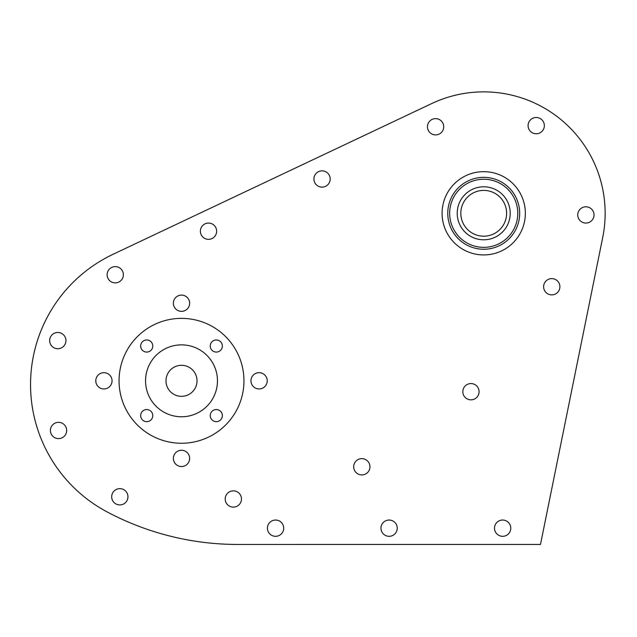 <?xml version="1.0" encoding="UTF-8"?>
<svg xmlns="http://www.w3.org/2000/svg" width="637" height="637" viewBox="0 0 637 637"><rect width="100%" height="100%" fill="white"/><g stroke="black" fill="none" stroke-linecap="round" stroke-linejoin="round"><path stroke-width="0.96" d="M447.763 213.299A35.951 35.951 0 0 1 483.714 177.341A35.951 35.951 0 0 1 519.673 213.299A35.951 35.951 0 0 1 483.714 249.25A35.951 35.951 0 0 1 447.763 213.299M517.777 213.299A34.064 34.064 0 0 0 483.714 179.236A34.064 34.064 0 0 0 449.658 213.299A34.064 34.064 0 0 0 483.714 247.355A34.064 34.064 0 0 0 517.777 213.299M442.086 213.299A41.628 41.628 0 0 0 483.714 254.927A41.628 41.628 0 0 0 525.35 213.299A41.628 41.628 0 0 0 483.714 171.664A41.628 41.628 0 0 0 442.086 213.299M152.776 415.603A6.051 6.051 0 0 0 146.717 409.551A6.051 6.051 0 0 0 140.666 415.603A6.051 6.051 0 0 0 146.717 421.662A6.051 6.051 0 0 0 152.776 415.603M222.353 415.603A6.051 6.051 0 0 0 216.293 409.551A6.051 6.051 0 0 0 210.242 415.603A6.051 6.051 0 0 0 216.293 421.662A6.051 6.051 0 0 0 222.353 415.603M222.353 346.026A6.051 6.051 0 0 0 216.293 339.967A6.051 6.051 0 0 0 210.242 346.026A6.051 6.051 0 0 0 216.293 352.078A6.051 6.051 0 0 0 222.353 346.026M152.776 346.026A6.051 6.051 0 0 0 146.717 339.967A6.051 6.051 0 0 0 140.666 346.026A6.051 6.051 0 0 0 146.717 352.078A6.051 6.051 0 0 0 152.776 346.026M197.024 380.815A15.519 15.519 0 0 0 181.505 365.296A15.519 15.519 0 0 0 165.986 380.815A15.519 15.519 0 0 0 181.505 396.333A15.519 15.519 0 0 0 197.024 380.815M145.555 380.815A35.951 35.951 0 0 1 181.505 344.864A35.951 35.951 0 0 1 217.464 380.815A35.951 35.951 0 0 1 181.505 416.765A35.951 35.951 0 0 1 145.555 380.815M243.955 380.815A62.442 62.442 0 0 0 181.505 318.365A62.442 62.442 0 0 0 119.063 380.815A62.442 62.442 0 0 0 181.505 443.256A62.442 62.442 0 0 0 243.955 380.815M494.503 528.177A8.138 8.138 0 0 1 502.641 520.039A8.138 8.138 0 0 1 510.778 528.177A8.138 8.138 0 0 1 502.641 536.314A8.138 8.138 0 0 1 494.503 528.177M380.966 528.177A8.138 8.138 0 0 1 389.103 520.039A8.138 8.138 0 0 1 397.241 528.177A8.138 8.138 0 0 1 389.103 536.314A8.138 8.138 0 0 1 380.966 528.177M267.429 528.177A8.138 8.138 0 0 1 275.566 520.039A8.138 8.138 0 0 1 283.704 528.177A8.138 8.138 0 0 1 275.566 536.314A8.138 8.138 0 0 1 267.429 528.177M479.088 391.699A8.138 8.138 0 0 0 470.958 383.562A8.138 8.138 0 0 0 462.82 391.699A8.138 8.138 0 0 0 470.958 399.837A8.138 8.138 0 0 0 479.088 391.699M559.899 286.746A8.138 8.138 0 0 0 551.761 278.608A8.138 8.138 0 0 0 543.624 286.746A8.138 8.138 0 0 0 551.761 294.883A8.138 8.138 0 0 0 559.899 286.746M594.026 214.924A8.138 8.138 0 0 0 585.889 206.794A8.138 8.138 0 0 0 577.751 214.924A8.138 8.138 0 0 0 585.889 223.061A8.138 8.138 0 0 0 594.026 214.924M544.356 125.632A8.138 8.138 0 0 0 536.219 117.495A8.138 8.138 0 0 0 528.081 125.632A8.138 8.138 0 0 0 536.219 133.77A8.138 8.138 0 0 0 544.356 125.632M123.387 274.754A8.138 8.138 0 0 0 115.257 266.616A8.138 8.138 0 0 0 107.12 274.754A8.138 8.138 0 0 0 115.257 282.884A8.138 8.138 0 0 0 123.387 274.754M127.957 496.788A8.138 8.138 0 0 0 119.82 488.651A8.138 8.138 0 0 0 111.682 496.788A8.138 8.138 0 0 0 119.82 504.926A8.138 8.138 0 0 0 127.957 496.788M369.962 466.778A8.138 8.138 0 0 0 361.824 458.64A8.138 8.138 0 0 0 353.686 466.778A8.138 8.138 0 0 0 361.824 474.915A8.138 8.138 0 0 0 369.962 466.778M443.726 126.763A8.138 8.138 0 0 0 435.589 118.625A8.138 8.138 0 0 0 427.451 126.763A8.138 8.138 0 0 0 435.589 134.901A8.138 8.138 0 0 0 443.726 126.763M330.189 178.989A8.138 8.138 0 0 0 322.051 170.851A8.138 8.138 0 0 0 313.914 178.989A8.138 8.138 0 0 0 322.051 187.127A8.138 8.138 0 0 0 330.189 178.989M241.471 498.986A8.138 8.138 0 0 0 233.341 490.848A8.138 8.138 0 0 0 225.203 498.986A8.138 8.138 0 0 0 233.341 507.124A8.138 8.138 0 0 0 241.471 498.986M216.652 231.207A8.138 8.138 0 0 0 208.514 223.069A8.138 8.138 0 0 0 200.376 231.207A8.138 8.138 0 0 0 208.514 239.345A8.138 8.138 0 0 0 216.652 231.207M65.937 340.596A8.138 8.138 0 0 0 57.8 332.466A8.138 8.138 0 0 0 49.662 340.596A8.138 8.138 0 0 0 57.8 348.734A8.138 8.138 0 0 0 65.937 340.596M66.67 430.477A8.138 8.138 0 0 0 58.532 422.339A8.138 8.138 0 0 0 50.395 430.477A8.138 8.138 0 0 0 58.532 438.614A8.138 8.138 0 0 0 66.67 430.477M267.229 380.815A8.138 8.138 0 0 0 259.092 372.677A8.138 8.138 0 0 0 250.954 380.815A8.138 8.138 0 0 0 259.092 388.952A8.138 8.138 0 0 0 267.229 380.815M189.643 303.228A8.138 8.138 0 0 0 181.505 295.09A8.138 8.138 0 0 0 173.368 303.228A8.138 8.138 0 0 0 181.505 311.366A8.138 8.138 0 0 0 189.643 303.228M112.056 380.815A8.138 8.138 0 0 0 103.927 372.677A8.138 8.138 0 0 0 95.789 380.815A8.138 8.138 0 0 0 103.927 388.952A8.138 8.138 0 0 0 112.056 380.815M189.643 458.401A8.138 8.138 0 0 0 181.505 450.263A8.138 8.138 0 0 0 173.368 458.401A8.138 8.138 0 0 0 181.505 466.539A8.138 8.138 0 0 0 189.643 458.401M605.15 213.299A121.436 121.436 0 0 0 431.79 103.528L113.052 254.298A144.137 144.137 0 0 0 107.016 511.861A278.393 278.393 0 0 0 237.72 544.452L540.487 544.444L602.729 237.418A121.436 121.436 0 0 0 605.15 213.299M506.614 213.299A22.9 22.9 0 0 0 483.714 190.399A22.9 22.9 0 0 0 460.822 213.299A22.9 22.9 0 0 0 483.714 236.192A22.9 22.9 0 0 0 506.614 213.299M510.213 213.299A26.491 26.491 0 0 0 483.714 186.8A26.491 26.491 0 0 0 457.223 213.299A26.491 26.491 0 0 0 483.714 239.791A26.491 26.491 0 0 0 510.213 213.299"/></g></svg>
